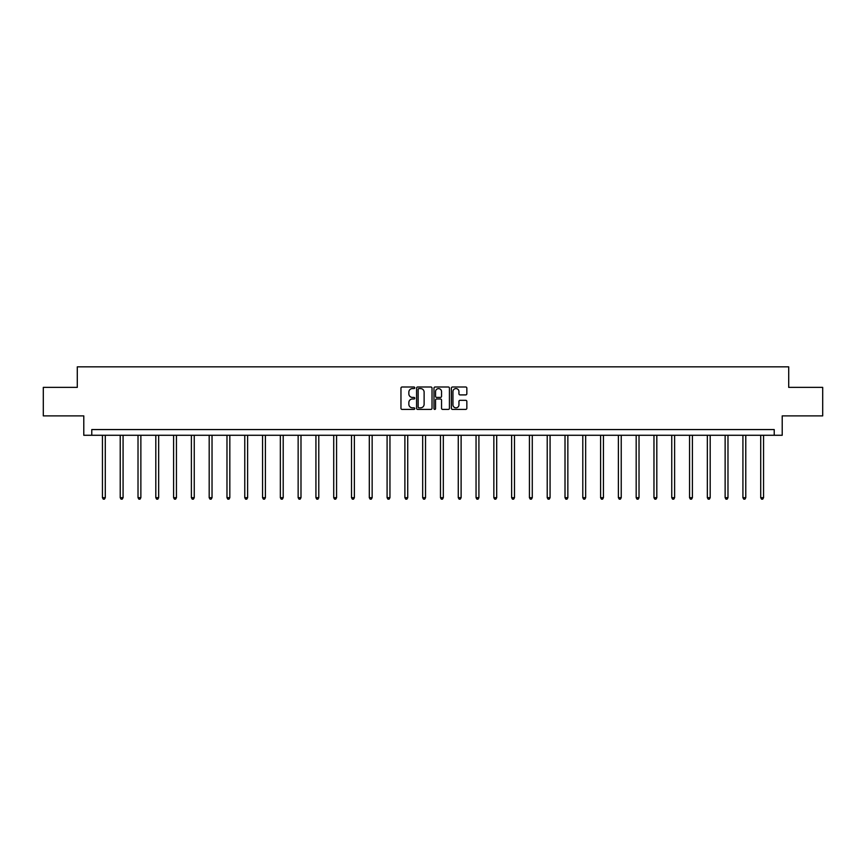 <?xml version="1.0" encoding="UTF-8"?>
<svg xmlns="http://www.w3.org/2000/svg" width="866" height="866" viewBox="0 0 866 866"><rect width="100%" height="100%" fill="white"/><g stroke="black" fill="none" stroke-linecap="round" stroke-linejoin="round"><path stroke-width="1.3" d="M414.749 387.795A0.779 0.779 0 0 0 413.97 387.005L402.073 387.005A1.115 1.115 0 0 0 400.958 388.13L400.958 408.276A1.115 1.115 0 0 0 402.073 409.401L413.97 409.401A0.779 0.779 0 0 0 414.749 408.611A0.779 0.779 0 0 0 413.97 407.832L412.433 407.832A3.583 3.583 0 0 1 408.849 404.249L408.849 402.571A3.583 3.583 0 0 1 412.433 398.988L413.97 398.988A0.779 0.779 0 0 0 414.749 398.208A0.779 0.779 0 0 0 413.97 397.418L412.433 397.418A3.583 3.583 0 0 1 408.849 393.835L408.849 392.157A3.583 3.583 0 0 1 412.433 388.574L413.97 388.574A0.779 0.779 0 0 0 414.749 387.795M465.713 394.907A1.115 1.115 0 0 0 466.839 393.781L466.839 388.13A1.115 1.115 0 0 0 465.713 387.005L452.507 387.005A1.115 1.115 0 0 0 451.392 388.13L451.392 408.276A1.115 1.115 0 0 0 452.507 409.401L465.713 409.401A1.115 1.115 0 0 0 466.839 408.276L466.839 401.456A1.115 1.115 0 0 0 465.713 400.33L460.062 400.33A1.115 1.115 0 0 0 458.948 401.456L458.948 404.833A2.999 2.999 0 0 1 455.949 407.832A2.999 2.999 0 0 1 452.95 404.833L452.95 391.573A2.999 2.999 0 0 1 455.949 388.574A2.999 2.999 0 0 1 458.948 391.573L458.948 393.781A1.115 1.115 0 0 0 460.062 394.907L465.713 394.907M774.226 435.273L782.215 435.273L782.215 415.886L822.7 415.886L822.7 387.373L788.71 387.373L788.71 366.838L77.291 366.838L77.291 387.373L43.3 387.373L43.3 415.886L83.786 415.886L83.786 435.273L774.226 435.273L774.226 429.568L91.774 429.568L91.774 435.273M432.026 388.13A1.115 1.115 0 0 0 430.9 387.005L417.693 387.005A1.115 1.115 0 0 0 416.568 388.13L416.568 408.276A1.115 1.115 0 0 0 417.693 409.401L430.9 409.401A1.115 1.115 0 0 0 432.026 408.276L432.026 388.13M435.1 387.005L448.307 387.005A1.115 1.115 0 0 1 449.432 388.13L449.432 408.276A1.115 1.115 0 0 1 448.307 409.401L442.656 409.401A1.115 1.115 0 0 1 441.541 408.276L441.541 400.103A1.115 1.115 0 0 0 440.415 398.988L436.67 398.988A1.115 1.115 0 0 0 435.544 400.103L435.544 408.611A0.779 0.779 0 0 1 434.764 409.401A0.779 0.779 0 0 1 433.974 408.611L433.974 388.13A1.115 1.115 0 0 1 435.1 387.005M418.928 388.574A0.779 0.779 0 0 0 418.137 389.364L418.137 407.052A0.779 0.779 0 0 0 418.928 407.832L420.551 407.832A3.583 3.583 0 0 0 424.124 404.249L424.124 392.157A3.583 3.583 0 0 0 420.551 388.574L418.928 388.574M441.541 391.627A2.999 2.999 0 0 0 438.542 388.628A2.999 2.999 0 0 0 435.544 391.627L435.544 396.303A1.115 1.115 0 0 0 436.67 397.418L440.415 397.418A1.115 1.115 0 0 0 441.541 396.303L441.541 391.627M102.437 435.273L102.437 497.679L105.284 497.679L105.284 435.273M105.284 497.679L104.429 499.162L103.292 499.162L102.437 497.679M120.222 435.273L120.222 497.679L123.08 497.679L123.08 435.273M123.08 497.679L122.225 499.162L121.078 499.162L120.222 497.679M138.019 435.273L138.019 497.679L140.866 497.679L140.866 435.273M140.866 497.679L140.011 499.162L138.874 499.162L138.019 497.679M155.804 435.273L155.804 497.679L158.662 497.679L158.662 435.273M158.662 497.679L157.807 499.162L156.659 499.162L155.804 497.679M173.601 435.273L173.601 497.679L176.447 497.679L176.447 435.273M176.447 497.679L175.592 499.162L174.456 499.162L173.601 497.679M191.386 435.273L191.386 497.679L194.244 497.679L194.244 435.273M194.244 497.679L193.389 499.162L192.241 499.162L191.386 497.679M209.182 435.273L209.182 497.679L212.029 497.679L212.029 435.273M212.029 497.679L211.174 499.162L210.037 499.162L209.182 497.679M226.979 435.273L226.979 497.679L229.826 497.679L229.826 435.273M229.826 497.679L228.97 499.162L227.834 499.162L226.979 497.679M244.764 435.273L244.764 497.679L247.611 497.679L247.611 435.273M247.611 497.679L246.756 499.162L245.619 499.162L244.764 497.679M262.56 435.273L262.56 497.679L265.407 497.679L265.407 435.273M265.407 497.679L264.552 499.162L263.416 499.162L262.56 497.679M280.346 435.273L280.346 497.679L283.204 497.679L283.204 435.273M283.204 497.679L282.348 499.162L281.201 499.162L280.346 497.679M298.142 435.273L298.142 497.679L300.989 497.679L300.989 435.273M300.989 497.679L300.134 499.162L298.997 499.162L298.142 497.679M315.928 435.273L315.928 497.679L318.785 497.679L318.785 435.273M318.785 497.679L317.93 499.162L316.783 499.162L315.928 497.679M333.724 435.273L333.724 497.679L336.571 497.679L336.571 435.273M336.571 497.679L335.716 499.162L334.579 499.162L333.724 497.679M351.509 435.273L351.509 497.679L354.367 497.679L354.367 435.273M354.367 497.679L353.512 499.162L352.365 499.162L351.509 497.679M369.306 435.273L369.306 497.679L372.153 497.679L372.153 435.273M372.153 497.679L371.298 499.162L370.161 499.162L369.306 497.679M387.091 435.273L387.091 497.679L389.949 497.679L389.949 435.273M389.949 497.679L389.094 499.162L387.946 499.162L387.091 497.679M404.887 435.273L404.887 497.679L407.734 497.679L407.734 435.273M407.734 497.679L406.879 499.162L405.743 499.162L404.887 497.679M422.684 435.273L422.684 497.679L425.531 497.679L425.531 435.273M425.531 497.679L424.676 499.162L423.539 499.162L422.684 497.679M440.469 435.273L440.469 497.679L443.316 497.679L443.316 435.273M443.316 497.679L442.461 499.162L441.324 499.162L440.469 497.679M458.266 435.273L458.266 497.679L461.113 497.679L461.113 435.273M461.113 497.679L460.257 499.162L459.121 499.162L458.266 497.679M476.051 435.273L476.051 497.679L478.909 497.679L478.909 435.273M478.909 497.679L478.054 499.162L476.906 499.162L476.051 497.679M493.847 435.273L493.847 497.679L496.694 497.679L496.694 435.273M496.694 497.679L495.839 499.162L494.702 499.162L493.847 497.679M511.633 435.273L511.633 497.679L514.491 497.679L514.491 435.273M514.491 497.679L513.635 499.162L512.488 499.162L511.633 497.679M529.429 435.273L529.429 497.679L532.276 497.679L532.276 435.273M532.276 497.679L531.421 499.162L530.284 499.162L529.429 497.679M547.215 435.273L547.215 497.679L550.072 497.679L550.072 435.273M550.072 497.679L549.217 499.162L548.07 499.162L547.215 497.679M565.011 435.273L565.011 497.679L567.858 497.679L567.858 435.273M567.858 497.679L567.003 499.162L565.866 499.162L565.011 497.679M582.796 435.273L582.796 497.679L585.654 497.679L585.654 435.273M585.654 497.679L584.799 499.162L583.652 499.162L582.796 497.679M600.593 435.273L600.593 497.679L603.44 497.679L603.44 435.273M603.44 497.679L602.584 499.162L601.448 499.162L600.593 497.679M618.389 435.273L618.389 497.679L621.236 497.679L621.236 435.273M621.236 497.679L620.381 499.162L619.244 499.162L618.389 497.679M636.174 435.273L636.174 497.679L639.021 497.679L639.021 435.273M639.021 497.679L638.166 499.162L637.03 499.162L636.174 497.679M653.971 435.273L653.971 497.679L656.818 497.679L656.818 435.273M656.818 497.679L655.963 499.162L654.826 499.162L653.971 497.679M671.756 435.273L671.756 497.679L674.614 497.679L674.614 435.273M674.614 497.679L673.759 499.162L672.611 499.162L671.756 497.679M689.553 435.273L689.553 497.679L692.399 497.679L692.399 435.273M692.399 497.679L691.544 499.162L690.408 499.162L689.553 497.679M707.338 435.273L707.338 497.679L710.196 497.679L710.196 435.273M710.196 497.679L709.341 499.162L708.193 499.162L707.338 497.679M725.134 435.273L725.134 497.679L727.981 497.679L727.981 435.273M727.981 497.679L727.126 499.162L725.989 499.162L725.134 497.679M742.92 435.273L742.92 497.679L745.778 497.679L745.778 435.273M745.778 497.679L744.922 499.162L743.775 499.162L742.92 497.679M760.716 435.273L760.716 497.679L763.563 497.679L763.563 435.273M763.563 497.679L762.708 499.162L761.571 499.162L760.716 497.679"/></g></svg>
